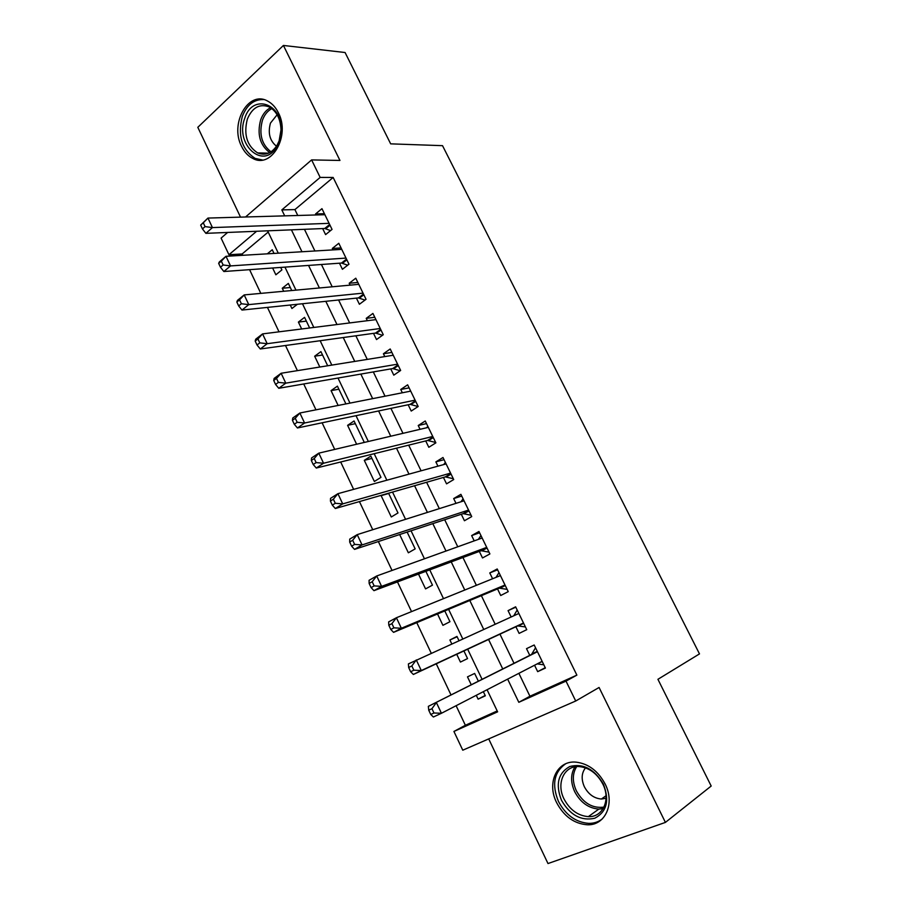 <?xml version="1.0" encoding="UTF-8"?>
<svg xmlns="http://www.w3.org/2000/svg" width="909" height="909" viewBox="0 0 909 909"><rect width="100%" height="100%" fill="white"/><g stroke="black" fill="none" stroke-linecap="round" stroke-linejoin="round"><path stroke-width="1.36" d="M241.601 146.394C244.43 152.167 248.237 156.223 253.032 158.541C271.643 168.881 290.607 135.657 278.37 112.761C275.666 107.307 272.086 103.41 267.632 101.069C248.339 89.946 229.5 123.806 241.601 146.394M556.615 802.613C563.898 816.293 574.079 823.69 587.169 824.77C605.178 825.804 615.268 803.59 605.144 784.024C598.099 770.957 588.407 763.662 576.056 762.14C557.024 760.163 546.468 782.831 556.615 802.613M268.189 232.056L242.135 253.963L228.943 254.736L221.092 238.101L227.636 232.454M488.701 738.903L547.991 863.55L665.411 822.406L711.19 786.035L657.923 679.307L699.487 653.901L442.524 145.667L390.665 143.849L345.079 52.517L283.426 45.45L197.81 127.317L240.521 217.126M518.88 673.33L529.936 696.237L576.874 675.126L566.012 681.114L575.715 701.009L462.772 750.198L453.921 731.45L497.621 711.827L487.065 689.738M456.102 705.702L465.374 725.268L453.921 731.45M242.135 253.963L242.771 255.304M249.577 269.666L260.815 293.38M267.451 307.412L279.018 331.819M285.494 345.511L297.402 370.633M303.72 383.973L315.968 409.823M322.104 422.799L334.705 449.398M340.682 461.999L353.635 489.36M359.43 501.586L372.747 529.708M378.36 541.548L392.04 570.454M397.472 581.908L411.538 611.609M416.776 622.654L431.218 653.173M436.263 663.809L451.012 694.942M322.661 228.579L325.592 234.613L332.046 229.409L321.956 208.672L315.571 213.956L316.059 214.956M339.466 263.201L342.42 269.291L348.976 264.201L338.796 243.282L332.308 248.452L333.012 249.895M356.419 298.129L359.396 304.265L366.043 299.311L355.783 278.211L349.192 283.244L350.113 285.142M373.508 333.353L376.519 339.557L383.268 334.717L372.917 313.435L366.225 318.343L367.372 320.707M390.756 368.895L393.79 375.156L400.653 370.452L390.2 348.976L383.416 353.76L384.78 356.589M408.164 404.755L411.22 411.061L418.185 406.493L407.641 384.825L400.744 389.484L402.346 392.779M425.719 440.933L428.809 447.296L435.865 442.853L425.242 421.003L418.231 425.514L420.072 429.309M443.433 477.43L446.546 483.849L453.716 479.554L442.99 457.5L435.877 461.886L437.956 466.158M461.295 514.255L464.442 520.743L471.726 516.573L460.897 494.326L453.682 498.564L456 503.347M479.327 551.422L482.509 557.956L489.894 553.933L478.975 531.481L471.646 535.583L474.214 540.878M497.53 588.918L500.723 595.509L508.233 591.634L497.212 568.977L489.769 572.931L492.598 578.749M515.892 626.744L519.119 633.403L526.743 629.676L515.619 606.814L508.063 610.632L511.142 616.961M485.179 695.465L478.111 699.146L476.282 695.305M478.361 681.193L474.646 673.444L467.487 676.864L471.26 684.761M457.125 636.755L449.91 639.981L451.762 643.867M456.727 654.287L460.443 662.07L467.556 658.593L463.908 650.946M437.524 613.984L442.922 625.324L449.944 621.711L444.796 610.95M418.504 574.079L425.56 588.896L432.468 585.146L425.878 571.329M399.653 534.537L408.357 552.786L415.163 548.888L407.13 532.083M388.688 493.473L381.121 495.655L391.29 516.982L397.994 512.96L388.563 493.212M371.94 458.42L364.293 460.34L374.372 481.486L380.973 477.339L370.838 456.113L364.293 460.34M355.339 423.662L347.602 425.332L356.623 444.24M338.875 389.2L331.058 390.62L338.137 405.459M322.547 355.021L314.662 356.214L319.82 367.031M306.367 321.127L298.391 322.081L301.674 328.967M290.312 287.528L282.267 288.244L283.71 291.266M290.266 305.026L291.925 308.515L297.368 304.288M465.374 725.268L497.212 710.952M478.111 699.146L485.338 695.805L483.349 691.658M458.965 640.606L456.966 636.425L449.91 639.981M439.672 600.201L434.979 602.099M382.041 495.075L381.121 495.655M363.032 442.728L364.111 442.024L354.055 420.981L347.602 425.332M345.909 403.914L337.421 386.143L331.058 390.62M327.683 365.77L320.922 351.613L314.662 356.214M309.628 327.967L304.56 317.366L298.391 322.081M291.744 290.528L288.346 283.415L282.267 288.244M272.62 268.007L275.859 274.791L281.892 269.905L280.711 267.428M274.018 253.429L272.257 249.748L267.314 253.827M576.874 675.126L333.148 177.46L294.914 209.593L297.766 215.49M304.447 229.318L314.912 250.986M321.434 264.496L332.205 286.801M338.58 299.981L349.658 322.934M355.862 335.796L367.27 359.407M373.315 371.917L385.041 396.199M390.915 408.368L402.971 433.332M408.686 445.149L421.072 470.805M426.605 482.27L439.331 508.631M444.694 519.721L457.772 546.798M462.942 557.524L476.373 585.316M481.372 595.668L495.155 624.21M499.961 634.164L514.017 663.275M534.56 665.24L537.673 671.649L545.411 668.07L534.185 644.992L526.516 648.662L529.765 655.355M245.544 216.99L311.617 159.916L339.955 160.45L283.426 45.45M311.617 159.916L320.15 177.414L281.824 209.899L284.699 215.865M333.148 177.46L320.15 177.414M665.411 822.406L599.076 687.477L575.715 701.009M256.622 231.272L228.943 254.736M482.088 679.33L467.669 649.196M462.749 638.891L448.614 609.348M443.501 598.645L429.752 569.886M424.446 558.796L411.05 530.788M405.562 519.312L392.529 492.064M386.859 480.213L374.19 453.705M368.338 441.479L356.01 415.686M349.988 403.119L338 378.03M331.819 365.1L320.161 340.727M313.81 327.445L302.481 303.754M295.97 290.141L284.96 267.121M278.29 253.179L267.598 230.818M507.642 679.125L518.812 702.305L566.012 681.114M291.425 229.852L301.97 251.759M308.549 265.428L319.4 287.983M325.82 301.322L336.989 324.524M343.25 337.534L354.749 361.418M360.839 374.076L372.656 398.642M378.587 410.959L390.745 436.206M396.494 448.171L408.993 474.134M414.572 485.724L427.412 512.403M432.82 523.629L446.001 551.036M451.228 561.887L464.772 590.021M469.805 600.497L483.713 629.392M488.565 639.47L502.745 668.933M529.936 696.237L518.812 702.305M294.914 209.593L281.824 209.899M545.23 667.683L537.673 671.649M515.801 607.189L508.063 610.632M497.621 569.807L489.769 572.931M479.6 532.765L471.646 535.583M461.749 496.064L453.682 498.564M444.046 459.67L435.877 461.886M426.503 423.605L418.231 425.514M409.118 387.859L400.744 389.484M391.881 352.419L383.416 353.76M374.792 317.286L366.225 318.343M357.851 282.46L349.192 283.244M341.057 247.941L332.308 248.452M324.411 213.706L315.571 213.956M531.538 654.469L428.355 706.338L537.458 651.719L531.538 654.469L535.537 647.765M431.945 708.69L436.388 702.555L441.444 713.27L433.377 717.008L430.752 714.485L433.979 712.986L431.945 708.69L428.73 710.19L430.752 714.485M542.139 661.332L441.444 713.27L433.979 712.986M543.832 664.809L537.185 663.888M428.355 706.338L428.73 710.19M603.417 784.183C609.689 800.522 606.792 811.873 594.747 818.248C581.237 821.213 570.148 815.214 561.467 800.261C555.331 784.387 558.092 773.15 569.738 766.537C583.112 763.106 594.338 768.991 603.417 784.183M564.023 798.977C569.829 809.851 577.931 815.737 588.339 816.634C602.837 817.521 610.95 799.727 602.849 784.081C597.202 773.604 589.407 767.775 579.465 766.594C564.33 765.105 555.91 783.183 564.023 798.977M585.498 767.866C581.487 773.014 581.112 779.308 584.362 786.751C588.43 794.318 594.111 798.409 601.394 799.022L606.053 798.272M565.546 763.855C554.001 772.139 551.638 784.66 558.444 801.42C565.659 814.987 575.772 822.315 588.748 823.384C594.02 823.429 598.588 821.895 602.462 818.77M279.131 141.747L276.802 146.656C263.44 170.699 234.454 144.304 244.794 118.181C252.191 93.672 281.983 102.66 281.165 129.862L279.131 141.747M247.339 119.102C243.487 134.509 246.918 145.781 257.622 152.905C265.178 155.916 271.621 153.428 276.972 145.44L279.12 140.906L280.995 129.919C280.551 118.954 276.666 111.307 269.337 106.978C259.679 103.365 252.35 107.398 247.339 119.102M277.131 114.75L270.45 123.113C267.757 133.078 269.768 140.781 276.484 146.201M263.53 99.558C253.895 99.297 246.816 104.933 242.294 116.466C237.544 135.611 241.817 149.587 255.134 158.393L262.417 160.007M408.664 667.524L410.663 671.774L413.834 670.194L411.834 665.933L408.664 667.524L408.402 663.9L518.857 613.473M411.834 665.933L416.288 659.934L421.299 670.547L413.368 674.467L517.676 625.915L525.402 626.926M523.493 622.995L421.299 670.547L413.834 670.194M513.79 615.768L517.176 610.019M410.663 671.774L413.368 674.467M388.813 625.278L390.79 629.482L393.904 627.835L391.915 623.619L388.813 625.278L388.643 621.892L396.404 617.745L500.28 575.636M391.915 623.619L396.404 617.745L401.358 628.255L393.563 632.357L499.336 588.157L507.131 589.373M505.018 585.01L401.358 628.255L393.904 627.835M495.996 577.374L498.984 572.625M390.79 629.482L393.563 632.357M369.145 583.464L371.099 587.623L374.167 585.896L372.201 581.726L369.145 583.464L369.077 580.306L376.701 575.976L482.156 538.014M372.201 581.726L376.701 575.976L381.61 586.373L373.951 590.668L481.168 550.729L489.031 552.149M486.713 547.377L381.61 586.373L374.167 585.896M478.373 539.378L480.963 535.56M371.099 587.623L373.951 590.668M349.681 542.059L351.624 546.184L354.624 544.389L352.681 540.253L349.681 542.059L349.715 539.128L357.214 534.628L464.056 500.802M352.681 540.253L357.214 534.628L362.066 544.923L354.544 549.388L463.158 513.642L471.089 515.267M468.567 510.074L362.066 544.923L354.624 544.389M460.943 501.779L463.09 498.825M351.624 546.184L354.544 549.388M330.41 501.064L332.33 505.143L335.285 503.279L333.364 499.189L330.41 501.064L330.535 498.359L337.909 493.678L446.114 463.92M333.364 499.189L337.909 493.678L342.716 503.881L335.319 508.517L445.319 476.895L453.307 478.713M450.58 473.112L342.716 503.881L335.285 503.279M443.694 464.579L445.376 462.408M332.33 505.143L335.319 508.517M311.321 460.477L313.219 464.51L316.127 462.59L314.23 458.534L311.321 460.477L311.548 457.988L318.798 453.148L428.332 427.366M314.23 458.534L318.798 453.148L323.559 463.238L316.287 468.044L427.628 440.456L435.684 442.478M432.764 436.468L323.559 463.238L316.127 462.59M426.628 427.764L427.821 426.321M313.219 464.51L316.287 468.044M292.425 420.288L294.311 424.287L297.163 422.287L295.277 418.276L292.425 420.288L292.755 418.015L299.868 413.004L410.709 391.131M295.277 418.276L299.868 413.004L304.583 423.003L297.436 427.969L410.095 404.357L418.117 406.539M415.106 400.165L304.583 423.003L297.163 422.287M409.732 391.324L410.425 390.54M294.311 424.287L297.436 427.969M273.723 380.485L275.575 384.45L278.393 382.382L276.518 378.417L273.723 380.485L274.132 378.428L281.131 373.258L393.245 355.226M276.518 378.417L281.131 373.258L285.79 383.155L278.768 388.291L392.722 368.565L400.221 370.747M397.597 364.168L285.79 383.155L278.393 382.382M275.575 384.45L278.768 388.291M255.19 341.08L257.031 345L259.792 342.875L257.94 338.943L255.19 341.08L255.69 339.216L262.565 333.898L375.928 319.627M257.94 338.943L262.565 333.898L267.189 343.693L260.292 348.988L375.497 333.08L382.519 335.262M380.246 328.501L267.189 343.693L259.792 342.875M257.031 345L260.292 348.988M236.84 302.049L238.669 305.935L241.374 303.742L239.544 299.845L236.84 302.049L237.431 300.39L244.191 294.914L358.771 284.347M239.544 299.845L244.191 294.914L248.771 304.617L241.976 310.06L358.419 297.913L365.02 300.072M363.043 293.141L248.771 304.617L241.374 303.742M238.669 305.935L241.976 310.06M218.66 263.394L220.478 267.235L223.137 264.985L221.319 261.133L218.66 263.394L219.342 261.94L225.989 256.304L341.761 249.373M221.319 261.133L225.989 256.304L230.522 265.917L223.853 271.518L341.489 263.053L347.704 265.189M345.999 258.088L230.522 265.917L223.137 264.985M220.478 267.235L223.853 271.518M200.662 225.102L202.457 228.92L205.07 226.602L203.275 222.785L200.662 225.102L207.956 218.069L324.899 214.706M203.275 222.785L207.956 218.069L212.445 227.591L205.888 233.34L324.706 228.489L330.558 230.602M329.103 223.341L212.445 227.591L205.07 226.602M202.457 228.92L205.888 233.34M542.218 661.502L537.844 663.547M537.299 651.378L532.219 653.776M603.144 808.669L598.838 809.09C588.498 808.249 580.465 802.454 574.704 791.716C570.5 782.297 570.591 774.014 574.954 766.832M576.67 766.617C572.352 773.559 572.238 781.615 576.329 790.796C583.283 803.147 592.498 808.59 603.985 807.124M269.712 152.61C259.906 145.133 256.895 134.191 260.69 119.783C262.826 114.011 266.132 109.978 270.598 107.694M271.882 108.603C267.632 110.83 264.496 114.693 262.451 120.204C258.792 134.009 261.644 144.565 271.03 151.837M523.652 623.335L518.641 625.801M523.516 623.04L517.676 625.915M505.256 585.51L500.314 588.078M505.086 585.169L499.336 588.157M487.019 548.013L482.156 550.684M486.826 547.627L481.168 550.729M468.953 510.869L464.158 513.63M468.737 510.438L463.158 513.642M451.046 474.055L446.319 476.907M450.807 473.566L445.319 476.895M433.298 437.559L428.639 440.501M433.036 437.036L427.628 440.456M415.697 401.392L411.118 404.425M415.424 400.824L410.095 404.357M398.267 365.543L393.756 368.656M397.972 364.929L392.722 368.565M380.985 330.012L376.542 333.217M380.666 329.353L375.497 333.08M363.85 294.789L359.475 298.072M363.509 294.096L358.419 297.913M346.863 259.872L342.557 263.235M346.511 259.133L341.489 263.053M330.024 225.262L325.786 228.704M329.649 224.478L324.706 228.489M537.321 651.435L532.163 653.866M601.394 799.022L606.019 795.75M603.224 808.533L598.838 809.09L588.339 816.634M276.972 145.44L276.802 146.656M268.553 153.167L257.622 152.905"/></g></svg>
